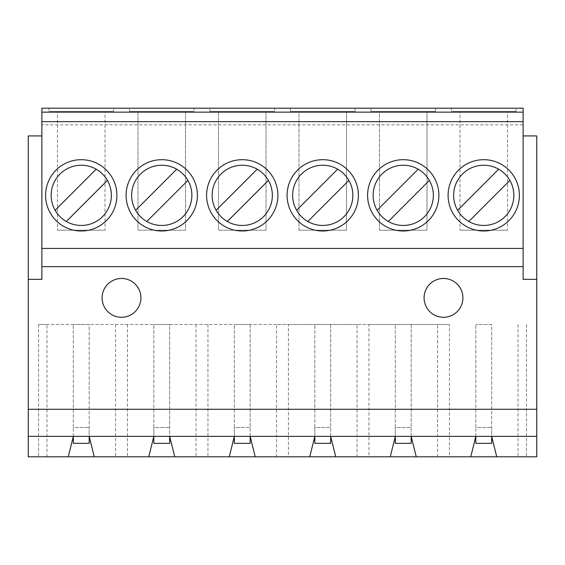 <?xml version="1.0" encoding="UTF-8"?>
<svg xmlns="http://www.w3.org/2000/svg" width="565" height="565" viewBox="0 0 565 565"><rect width="100%" height="100%" fill="white"/><g stroke="black" fill="none" stroke-linecap="round" stroke-linejoin="round"><path stroke-width="0.42" stroke-dasharray="2.83 2.12" d="M403.248 165.241A30.107 30.107 0 0 0 388.31 221.487A30.107 30.107 0 0 0 429.386 180.412A30.107 30.107 0 0 0 403.248 165.241M403.248 231A35.651 35.651 0 0 0 438.899 195.349A35.651 35.651 0 0 0 403.248 159.69A35.651 35.651 0 0 0 367.596 195.349A35.651 35.651 0 0 0 403.248 231M322.749 165.241A30.107 30.107 0 0 0 307.812 221.487A30.107 30.107 0 0 0 348.888 180.412A30.107 30.107 0 0 0 322.749 165.241M322.749 231A35.651 35.651 0 0 0 358.401 195.349A35.651 35.651 0 0 0 322.749 159.69A35.651 35.651 0 0 0 287.098 195.349A35.651 35.651 0 0 0 322.749 231M242.251 165.241A30.107 30.107 0 0 0 227.314 221.487A30.107 30.107 0 0 0 268.389 180.412A30.107 30.107 0 0 0 242.251 165.241M242.251 231A35.651 35.651 0 0 0 277.902 195.349A35.651 35.651 0 0 0 242.251 159.69A35.651 35.651 0 0 0 206.599 195.349A35.651 35.651 0 0 0 242.251 231M161.752 165.241A30.107 30.107 0 0 0 146.815 221.487A30.107 30.107 0 0 0 187.898 180.412A30.107 30.107 0 0 0 161.752 165.241M161.752 231A35.651 35.651 0 0 0 197.404 195.349A35.651 35.651 0 0 0 161.752 159.69A35.651 35.651 0 0 0 126.101 195.349A35.651 35.651 0 0 0 161.752 231M443.497 317.283A19.415 19.415 0 0 1 424.082 297.868A19.415 19.415 0 0 1 443.497 278.46A19.415 19.415 0 0 1 462.905 297.868A19.415 19.415 0 0 1 443.497 317.283M121.503 317.283A19.415 19.415 0 0 1 102.096 297.868A19.415 19.415 0 0 1 121.503 278.46A19.415 19.415 0 0 1 140.918 297.868A19.415 19.415 0 0 1 121.503 317.283M483.746 165.241A30.107 30.107 0 0 0 468.809 221.487A30.107 30.107 0 0 0 509.884 180.412A30.107 30.107 0 0 0 483.746 165.241M483.746 231A35.651 35.651 0 0 0 519.397 195.349A35.651 35.651 0 0 0 483.746 159.69A35.651 35.651 0 0 0 448.094 195.349A35.651 35.651 0 0 0 483.746 231M55.116 210.286L96.191 169.203A30.107 30.107 0 0 0 55.116 210.286A30.107 30.107 0 0 0 81.254 225.456A30.107 30.107 0 0 0 107.399 180.412L66.317 221.487M81.254 231A35.651 35.651 0 0 0 116.906 195.349A35.651 35.651 0 0 0 81.254 159.69A35.651 35.651 0 0 0 45.603 195.349A35.651 35.651 0 0 0 81.254 231M357.045 456.81L357.045 324.494L368.952 324.494L368.952 456.81L390.253 456.81L335.744 456.81L368.952 456.81M437.543 456.81L437.543 324.494L449.45 324.494L449.45 456.81L470.751 456.81L416.243 456.81L449.45 456.81M276.546 456.81L309.754 456.81L255.246 456.81L276.546 456.81L276.546 324.494L288.454 324.494L288.454 456.81M449.45 324.494L38.547 324.494L46.959 324.494L46.959 456.81L68.259 456.81L46.959 456.81M276.546 324.494L46.959 324.494M357.045 324.494L288.454 324.494M437.543 324.494L368.952 324.494M89.178 324.494L73.33 324.494L89.178 324.494L89.178 427.493L89.178 324.494M491.67 324.494L475.822 324.494L491.67 324.494L491.67 427.493L491.67 324.494M115.55 324.494L115.55 456.81L148.757 456.81L153.828 436.364L153.828 427.493L153.828 443.334L169.677 443.334L169.677 324.494L153.828 324.494L169.677 324.494L169.677 436.364L174.747 456.81L229.256 456.81L174.747 456.81M229.256 456.81L234.327 436.364L234.327 427.493L234.327 443.334L250.175 443.334L250.175 324.494L234.327 324.494L250.175 324.494L250.175 436.364L255.246 456.81M309.754 456.81L314.825 436.364L314.825 427.493L314.825 443.334L330.673 443.334L330.673 324.494L314.825 324.494L330.673 324.494L330.673 436.364L335.744 456.81M390.253 456.81L395.323 436.364L395.323 427.493L395.323 443.334L411.172 443.334L411.172 324.494L395.323 324.494L411.172 324.494L411.172 436.364L416.243 456.81M379.475 230.209L427.013 230.209L379.475 230.209L379.475 111.362L427.013 111.362L379.475 111.362L379.475 230.209M427.013 230.209L427.013 111.362L427.013 230.209M435.573 111.362L370.923 111.362L435.573 111.362L435.573 108.19L370.923 108.19L435.573 108.19L435.573 111.362M370.923 111.362L370.923 108.19L370.923 111.362M298.977 230.209L346.522 230.209L298.977 230.209L298.977 111.362L346.522 111.362L298.977 111.362L298.977 230.209M346.522 230.209L346.522 111.362L346.522 230.209M355.074 111.362L290.424 111.362L355.074 111.362L355.074 108.19L290.424 108.19L355.074 108.19L355.074 111.362M290.424 111.362L290.424 108.19L290.424 111.362M207.955 324.494L207.955 456.81M196.048 324.494L196.048 456.81M148.757 456.81L115.55 456.81M518.041 324.494L518.041 456.81L526.453 456.81L496.741 456.81L518.041 456.81M526.453 324.494L526.453 456.81L526.453 324.494M127.457 324.494L127.457 456.81M41.881 124.83L41.881 121.666L41.881 124.83L523.119 124.83L523.119 121.666L523.119 124.83M28.25 279.329L41.881 279.329L41.881 108.19L523.119 108.19L523.119 279.329L536.75 279.329M523.119 135.925L536.75 135.925L536.75 456.81L28.25 456.81L28.25 135.925L41.881 135.925M274.576 108.19L209.926 108.19L274.576 108.19L274.576 111.362L274.576 108.19M194.078 108.19L129.427 108.19L194.078 108.19L194.078 111.362L194.078 108.19M451.421 108.19L516.071 108.19L451.421 108.19L451.421 111.362L451.421 108.19M48.929 108.19L113.579 108.19L48.929 108.19L48.929 111.362L48.929 108.19M523.119 121.666L41.881 121.666M523.119 266.652L41.881 266.652M536.75 409.272L28.25 409.272M498.683 169.203L457.601 210.286M468.809 221.487L509.884 180.412M113.579 111.362L48.929 111.362L113.579 111.362L113.579 108.19L113.579 111.362M57.489 111.362L105.026 111.362L57.489 111.362L57.489 230.209L57.489 111.362M516.071 111.362L451.421 111.362L516.071 111.362L516.071 108.19L516.071 111.362M459.974 111.362L507.511 111.362L459.974 111.362L459.974 230.209L459.974 111.362M105.026 230.209L57.489 230.209L105.026 230.209L105.026 111.362L105.026 230.209M507.511 230.209L459.974 230.209L507.511 230.209L507.511 111.362L507.511 230.209M38.547 324.494L38.547 456.81L38.547 324.494M314.825 436.364L330.673 436.364M234.327 436.364L250.175 436.364M153.828 436.364L169.677 436.364M68.259 456.81L73.33 436.364L89.178 436.364L94.249 456.81M470.751 456.81L475.822 436.364L491.67 436.364L496.741 456.81M395.323 436.364L411.172 436.364M73.33 436.364L73.33 427.493L73.33 443.334L89.178 443.334L89.178 427.493L89.178 436.364M73.33 427.493L73.33 324.494L73.33 427.493L89.178 427.493L73.33 427.493M475.822 436.364L475.822 427.493L475.822 443.334L491.67 443.334L491.67 427.493L491.67 436.364M475.822 427.493L475.822 324.494L475.822 427.493L491.67 427.493L475.822 427.493M129.427 111.362L194.078 111.362L129.427 111.362L129.427 108.19L129.427 111.362M185.525 111.362L137.987 111.362L185.525 111.362L185.525 230.209L137.987 230.209L137.987 111.362L137.987 230.209L185.525 230.209L185.525 111.362M176.69 169.203L135.614 210.286M146.815 221.487L187.898 180.412M153.828 427.493L153.828 324.494L153.828 427.493L169.677 427.493L153.828 427.493M209.926 111.362L274.576 111.362L209.926 111.362L209.926 108.19L209.926 111.362M266.023 111.362L218.478 111.362L266.023 111.362L266.023 230.209L218.478 230.209L218.478 111.362L218.478 230.209L266.023 230.209L266.023 111.362M257.188 169.203L216.113 210.286M227.314 221.487L268.389 180.412M337.686 169.203L296.611 210.286M307.812 221.487L348.888 180.412M418.185 169.203L377.102 210.286M388.31 221.487L429.386 180.412M234.327 427.493L234.327 324.494L234.327 427.493L250.175 427.493L234.327 427.493M314.825 427.493L314.825 324.494L314.825 427.493L330.673 427.493L314.825 427.493M395.323 427.493L395.323 324.494L395.323 427.493L411.172 427.493L395.323 427.493"/><path stroke-width="0.85" d="M403.248 165.241A30.107 30.107 0 0 0 373.14 195.349A30.107 30.107 0 0 0 403.248 225.456A30.107 30.107 0 0 0 433.355 195.349A30.107 30.107 0 0 0 403.248 165.241M403.248 231A35.651 35.651 0 0 0 438.899 195.349A35.651 35.651 0 0 0 403.248 159.69A35.651 35.651 0 0 0 367.596 195.349A35.651 35.651 0 0 0 403.248 231M322.749 165.241A30.107 30.107 0 0 0 292.642 195.349A30.107 30.107 0 0 0 322.749 225.456A30.107 30.107 0 0 0 352.857 195.349A30.107 30.107 0 0 0 322.749 165.241M322.749 231A35.651 35.651 0 0 0 358.401 195.349A35.651 35.651 0 0 0 322.749 159.69A35.651 35.651 0 0 0 287.098 195.349A35.651 35.651 0 0 0 322.749 231M242.251 165.241A30.107 30.107 0 0 0 212.143 195.349A30.107 30.107 0 0 0 242.251 225.456A30.107 30.107 0 0 0 272.358 195.349A30.107 30.107 0 0 0 242.251 165.241M242.251 231A35.651 35.651 0 0 0 277.902 195.349A35.651 35.651 0 0 0 242.251 159.69A35.651 35.651 0 0 0 206.599 195.349A35.651 35.651 0 0 0 242.251 231M161.752 165.241A30.107 30.107 0 0 0 131.645 195.349A30.107 30.107 0 0 0 161.752 225.456A30.107 30.107 0 0 0 191.86 195.349A30.107 30.107 0 0 0 161.752 165.241M161.752 231A35.651 35.651 0 0 0 197.404 195.349A35.651 35.651 0 0 0 161.752 159.69A35.651 35.651 0 0 0 126.101 195.349A35.651 35.651 0 0 0 161.752 231M443.497 278.46A19.415 19.415 0 0 0 424.082 297.868A19.415 19.415 0 0 0 443.497 317.283A19.415 19.415 0 0 0 462.905 297.868A19.415 19.415 0 0 0 443.497 278.46M121.503 278.46A19.415 19.415 0 0 0 102.096 297.868A19.415 19.415 0 0 0 121.503 317.283A19.415 19.415 0 0 0 140.918 297.868A19.415 19.415 0 0 0 121.503 278.46M483.746 165.241A30.107 30.107 0 0 0 453.639 195.349A30.107 30.107 0 0 0 483.746 225.456A30.107 30.107 0 0 0 513.853 195.349A30.107 30.107 0 0 0 483.746 165.241M483.746 231A35.651 35.651 0 0 0 519.397 195.349A35.651 35.651 0 0 0 483.746 159.69A35.651 35.651 0 0 0 448.094 195.349A35.651 35.651 0 0 0 483.746 231M81.254 165.241A30.107 30.107 0 0 0 51.147 195.349A30.107 30.107 0 0 0 81.254 225.456A30.107 30.107 0 0 0 111.362 195.349A30.107 30.107 0 0 0 81.254 165.241M81.254 231A35.651 35.651 0 0 0 116.906 195.349A35.651 35.651 0 0 0 81.254 159.69A35.651 35.651 0 0 0 45.603 195.349A35.651 35.651 0 0 0 81.254 231M309.754 456.81L255.246 456.81L250.175 436.364L169.677 436.364L174.747 456.81L229.256 456.81L234.327 436.364L234.327 443.334L250.175 443.334L250.175 436.364L314.825 436.364L309.754 456.81L335.744 456.81L330.673 436.364L314.825 436.364L314.825 443.334L330.673 443.334L330.673 436.364L395.323 436.364L390.253 456.81L335.744 456.81M388.31 221.487L429.386 180.412M307.812 221.487L348.888 180.412M227.314 221.487L268.389 180.412M28.25 436.364L28.25 456.81L68.259 456.81L73.33 436.364L73.33 443.334L89.178 443.334L89.178 436.364L153.828 436.364L153.828 443.334L169.677 443.334L169.677 436.364L153.828 436.364L148.757 456.81L94.249 456.81L89.178 436.364L28.25 436.364L28.25 279.329L41.881 279.329L41.881 108.19L523.119 108.19L523.119 112.153L41.881 112.153M146.815 221.487L187.898 180.412M475.822 436.364L411.172 436.364L416.243 456.81L470.751 456.81L475.822 436.364L491.67 436.364L496.741 456.81L536.75 456.81L536.75 436.364L491.67 436.364L491.67 443.334L475.822 443.334L475.822 436.364M468.809 221.487L509.884 180.412M66.317 221.487L107.399 180.412A30.107 30.107 0 0 0 96.191 169.203L55.116 210.286M523.119 112.153L523.119 121.666L41.881 121.666M523.119 121.666L523.119 248.43L41.881 248.43M523.119 248.43L523.119 266.652L41.881 266.652M523.119 135.925L536.75 135.925L536.75 409.272L28.25 409.272M536.75 279.329L523.119 279.329L523.119 266.652M411.172 436.364L395.323 436.364L395.323 443.334L411.172 443.334L411.172 436.364M536.75 409.272L536.75 436.364M229.256 456.81L255.246 456.81M148.757 456.81L174.747 456.81M68.259 456.81L94.249 456.81M470.751 456.81L496.741 456.81M390.253 456.81L416.243 456.81M498.683 169.203L457.601 210.286M28.25 279.329L28.25 135.925L41.881 135.925M176.69 169.203L135.614 210.286M257.188 169.203L216.113 210.286M418.185 169.203L377.102 210.286M337.686 169.203L296.611 210.286"/></g></svg>
